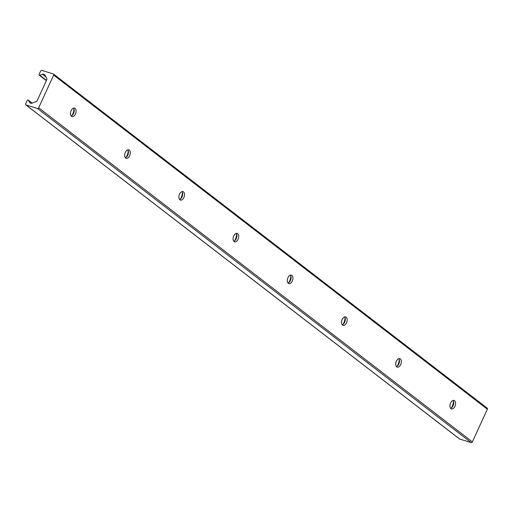 <?xml version="1.0" encoding="UTF-8"?>
<svg xmlns="http://www.w3.org/2000/svg" width="513" height="513" viewBox="0 0 513 513"><rect width="100%" height="100%" fill="white"/><g stroke="black" fill="none" stroke-linecap="round" stroke-linejoin="round"><path stroke-width="0.77" d="M73.545 108.121A4.412 2.623 -73 0 1 73.583 113.424A4.412 2.623 -73 0 1 71.147 115.957M71.852 115.617A7.58 4.514 107 0 0 73.936 108.801M71.102 110.654A4.412 2.623 -73 0 1 74.565 108.102A4.412 2.623 -73 0 1 75.783 113.091A4.412 2.623 -73 0 1 71.98 116.541A4.412 2.623 -73 0 1 71.102 110.654M127.756 149.879A4.412 2.623 -73 0 1 127.795 155.189A4.412 2.623 -73 0 1 125.358 157.722M126.063 157.382A7.58 4.514 107 0 0 128.154 150.559M125.313 152.419A4.412 2.623 -73 0 1 128.776 149.867A4.412 2.623 -73 0 1 129.994 154.855A4.412 2.623 -73 0 1 126.192 158.305A4.412 2.623 -73 0 1 125.313 152.419M181.968 191.644A4.412 2.623 -73 0 1 182.012 196.954A4.412 2.623 -73 0 1 179.569 199.486M180.275 199.147A7.58 4.514 107 0 0 182.365 192.324M179.524 194.177A4.412 2.623 -73 0 1 182.987 191.631A4.412 2.623 -73 0 1 184.205 196.62A4.412 2.623 -73 0 1 180.403 200.07A4.412 2.623 -73 0 1 179.524 194.177M236.179 233.409A4.412 2.623 -73 0 1 236.224 238.718A4.412 2.623 -73 0 1 233.781 241.251M234.486 240.905A7.58 4.514 107 0 0 236.576 234.088M233.742 235.942A4.412 2.623 -73 0 1 237.198 233.396A4.412 2.623 -73 0 1 238.417 238.378A4.412 2.623 -73 0 1 234.614 241.828A4.412 2.623 -73 0 1 233.742 235.942M290.396 275.173A4.412 2.623 -73 0 1 290.435 280.476A4.412 2.623 -73 0 1 287.992 283.009M288.704 282.669A7.58 4.514 107 0 0 290.788 275.853M287.953 277.706A4.412 2.623 -73 0 1 291.41 275.16A4.412 2.623 -73 0 1 292.634 280.143A4.412 2.623 -73 0 1 288.832 283.593A4.412 2.623 -73 0 1 287.953 277.706M344.608 316.931A4.412 2.623 -73 0 1 344.646 322.241A4.412 2.623 -73 0 1 342.209 324.774M342.915 324.434A7.58 4.514 107 0 0 344.999 317.611M342.165 319.471A4.412 2.623 -73 0 1 345.621 316.919A4.412 2.623 -73 0 1 346.846 321.907A4.412 2.623 -73 0 1 343.043 325.357A4.412 2.623 -73 0 1 342.165 319.471M398.819 358.696A4.412 2.623 -73 0 1 398.858 364.006A4.412 2.623 -73 0 1 396.421 366.538M397.126 366.199A7.58 4.514 107 0 0 399.217 359.376M396.376 361.229A4.412 2.623 -73 0 1 399.839 358.683A4.412 2.623 -73 0 1 401.057 363.672A4.412 2.623 -73 0 1 397.254 367.122A4.412 2.623 -73 0 1 396.376 361.229M453.03 400.461A4.412 2.623 -73 0 1 453.075 405.77A4.412 2.623 -73 0 1 450.632 408.303M451.337 407.957A7.58 4.514 107 0 0 453.428 401.14M450.587 402.994A4.412 2.623 -73 0 1 454.05 400.448A4.412 2.623 -73 0 1 455.268 405.43A4.412 2.623 -73 0 1 451.466 408.88A4.412 2.623 -73 0 1 450.587 402.994M38.68 107.794A1.032 0.808 127.6 0 1 37.462 108.474L26.022 104.973A1.032 0.808 127.6 0 1 25.65 103.806L27.131 100.574A0.827 0.648 127.6 0 1 28.407 100.272L29.594 102.395A2.757 2.161 -52.4 0 0 30.055 102.933A2.757 2.161 -52.4 0 0 32.024 103.139L35.929 101.689A2.065 1.622 -52.4 0 0 37.302 100.381L46.657 79.938A2.065 1.622 -52.4 0 0 46.677 78.213L44.894 75.026A2.757 2.161 -52.4 0 0 44.439 74.494A2.757 2.161 -52.4 0 0 42.464 74.282L39.867 75.251A0.827 0.648 127.6 0 1 39.142 74.334L40.623 71.102A1.032 0.808 127.6 0 1 41.842 70.422L53.281 73.923A1.032 0.808 127.6 0 1 53.647 75.09L38.68 107.794L472.377 441.898L487.35 409.194A1.032 0.808 -52.4 0 0 486.978 408.027M459.359 438.801A1.032 0.808 -52.4 0 0 459.719 439.077L471.158 442.578A1.032 0.808 -52.4 0 0 472.377 441.898M471.158 442.578L37.462 108.474M459.719 439.077L26.022 104.973M32.095 103.113L28.407 100.272M30.684 103.235L29.594 102.395M46.003 77.008L42.464 74.282M46.478 80.342L39.867 75.251M487.35 409.194L53.647 75.09M459.513 438.974L25.81 104.864M32.146 103.094L28.273 100.112M46.343 80.631L39.27 75.187M487.19 408.136L53.487 74.026"/></g></svg>
